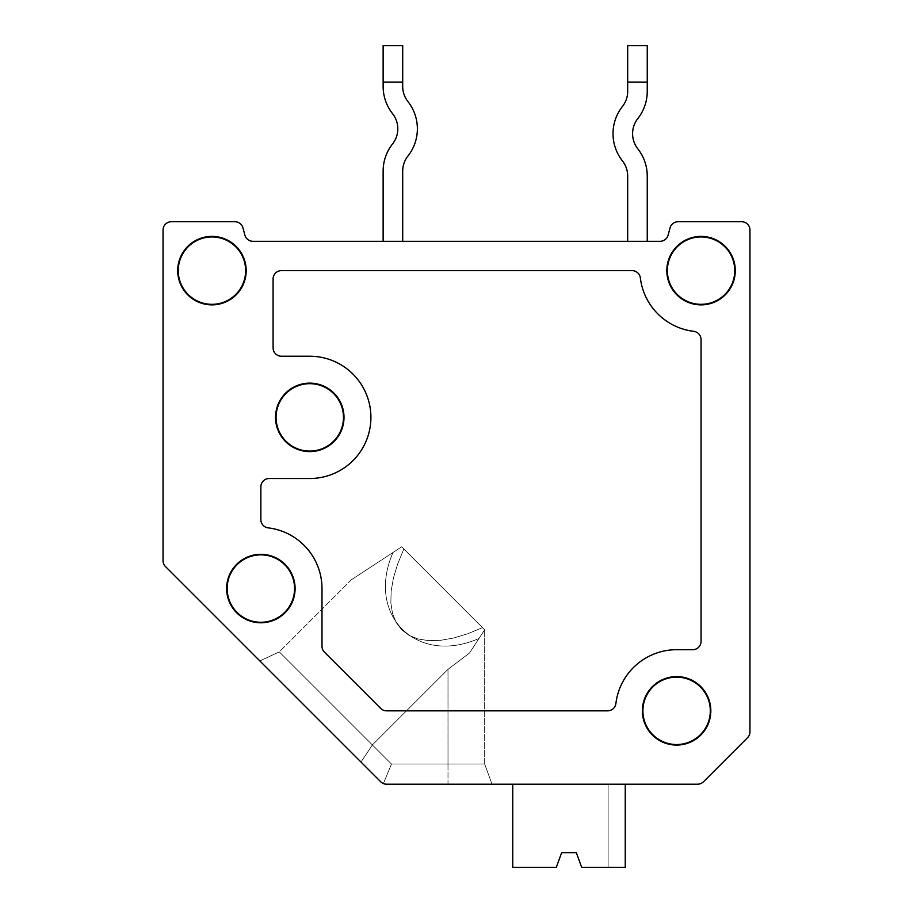<?xml version="1.0" encoding="UTF-8"?>
<svg xmlns="http://www.w3.org/2000/svg" width="913" height="913" viewBox="0 0 913 913"><rect width="100%" height="100%" fill="white"/><g stroke="black" fill="none" stroke-linecap="round" stroke-linejoin="round"><path stroke-width="0.68" stroke-dasharray="4.57 3.42" d="M660.088 241.294A8.32 8.32 0 0 0 668.111 235.132L670.051 227.896L668.111 235.132A8.32 8.32 0 0 1 660.088 241.294L252.912 241.294L660.088 241.294A8.32 8.32 0 0 0 668.111 235.132L670.051 227.896A8.32 8.32 0 0 1 678.085 221.733A8.32 8.32 0 0 0 670.051 227.896L668.111 235.132A8.32 8.32 0 0 1 660.088 241.294L252.912 241.294A8.32 8.32 0 0 1 244.889 235.132A8.32 8.32 0 0 0 252.912 241.294L660.088 241.294A8.32 8.32 0 0 0 668.111 235.132A8.32 8.32 0 0 1 660.088 241.294A8.32 8.32 0 0 0 668.111 235.132L670.051 227.896A8.32 8.32 0 0 1 678.085 221.733L741.653 221.733A8.32 8.32 0 0 1 749.961 230.042A8.32 8.32 0 0 0 741.653 221.733A8.32 8.32 0 0 1 749.961 230.042L749.961 731.849L749.961 230.042A8.32 8.32 0 0 0 741.653 221.733A8.32 8.32 0 0 1 749.961 230.042L749.961 731.849A8.32 8.32 0 0 1 747.53 737.727L703.489 781.768A8.32 8.32 0 0 1 697.612 784.199A8.32 8.32 0 0 0 703.489 781.768L747.53 737.727A8.32 8.32 0 0 0 749.961 731.849A8.32 8.32 0 0 1 747.53 737.727A8.32 8.32 0 0 0 749.961 731.849A8.32 8.32 0 0 1 747.53 737.727A8.32 8.32 0 0 0 749.961 731.849A8.32 8.32 0 0 1 747.53 737.727A8.32 8.32 0 0 0 749.961 731.849A8.32 8.32 0 0 1 747.53 737.727A8.32 8.32 0 0 0 749.961 731.849A8.32 8.32 0 0 1 747.53 737.727A8.32 8.32 0 0 0 749.961 731.849A8.32 8.32 0 0 1 747.53 737.727A8.32 8.32 0 0 0 749.961 731.849A8.32 8.32 0 0 1 747.53 737.727A8.32 8.32 0 0 0 749.961 731.849A8.32 8.32 0 0 1 747.53 737.727A8.32 8.32 0 0 0 749.961 731.849A8.32 8.32 0 0 1 747.53 737.727A8.32 8.32 0 0 0 749.961 731.849A8.32 8.32 0 0 1 747.53 737.727A8.32 8.32 0 0 0 749.961 731.849A8.32 8.32 0 0 1 747.53 737.727A8.32 8.32 0 0 0 749.961 731.849A8.32 8.32 0 0 1 747.53 737.727A8.32 8.32 0 0 0 749.961 731.849A8.32 8.32 0 0 1 747.53 737.727A8.32 8.32 0 0 0 749.961 731.849A8.32 8.32 0 0 1 747.53 737.727A8.32 8.32 0 0 0 749.961 731.849A8.32 8.32 0 0 1 747.53 737.727L703.489 781.768A8.32 8.32 0 0 1 697.612 784.199L386.576 784.199L697.612 784.199A8.32 8.32 0 0 0 703.489 781.768A8.32 8.32 0 0 1 697.612 784.199L386.576 784.199A8.32 8.32 0 0 1 380.698 781.768L165.47 566.539L380.698 781.768A8.32 8.32 0 0 0 386.576 784.199L383.392 783.571L386.576 784.199L492.016 784.199L386.576 784.199A8.32 8.32 0 0 1 380.698 781.768L259.874 660.944L380.698 781.768A8.32 8.32 0 0 0 386.576 784.199A8.32 8.32 0 0 1 380.698 781.768L259.874 660.944L380.698 781.768A8.32 8.32 0 0 0 386.576 784.199L383.392 783.571L380.698 781.768L259.874 660.944L380.698 781.768A8.32 8.32 0 0 0 386.576 784.199A8.32 8.32 0 0 1 380.698 781.768L360.966 762.035A1886.418 1772.647 45 0 0 372.378 744.94L279.31 651.882L372.378 744.94A1886.418 1772.647 45 0 1 360.966 762.035L380.698 781.768A8.32 8.32 0 0 0 386.576 784.199L492.016 784.199L386.576 784.199A8.32 8.32 0 0 1 380.698 781.768L259.874 660.944L380.698 781.768A8.32 8.32 0 0 0 386.576 784.199L383.392 783.571L380.698 781.768L259.874 660.944L360.966 762.035A1886.418 1772.647 45 0 0 372.378 744.94L279.31 651.882L372.378 744.94A1886.418 1772.647 45 0 1 360.966 762.035L380.698 781.768A8.32 8.32 0 0 0 386.576 784.199L492.016 784.199L386.576 784.199A8.32 8.32 0 0 1 380.698 781.768L360.966 762.035A1886.418 1772.647 45 0 0 372.378 744.94L279.31 651.882L372.378 744.94A1886.418 1772.647 45 0 1 360.966 762.035L380.698 781.768A8.32 8.32 0 0 0 386.576 784.199A8.32 8.32 0 0 1 380.698 781.768L259.874 660.944L380.698 781.768A8.32 8.32 0 0 0 386.576 784.199L383.392 783.571L386.576 784.199A8.32 8.32 0 0 1 380.698 781.768L259.874 660.944L380.698 781.768A8.32 8.32 0 0 0 386.576 784.199A8.32 8.32 0 0 1 380.698 781.768L259.874 660.944L380.698 781.768A8.32 8.32 0 0 0 386.576 784.199A8.32 8.32 0 0 1 380.698 781.768L360.966 762.035A1886.418 1772.647 45 0 0 372.378 744.94L279.31 651.882L372.378 744.94A1886.418 1772.647 45 0 1 360.966 762.035L380.698 781.768A8.32 8.32 0 0 0 386.576 784.199L492.016 784.199L386.576 784.199A8.32 8.32 0 0 1 380.698 781.768L259.874 660.944L380.698 781.768A8.32 8.32 0 0 0 386.576 784.199A8.32 8.32 0 0 1 380.698 781.768L360.966 762.035A1886.418 1772.647 45 0 0 372.378 744.94L279.31 651.882L372.378 744.94A1886.418 1772.647 45 0 1 360.966 762.035L380.698 781.768A8.32 8.32 0 0 0 386.576 784.199L383.392 783.571L380.698 781.768A8.32 8.32 0 0 0 386.576 784.199A8.32 8.32 0 0 1 380.698 781.768L165.47 566.539A8.32 8.32 0 0 1 163.039 560.662A8.32 8.32 0 0 0 165.47 566.539A8.32 8.32 0 0 1 163.039 560.662L163.039 230.042L163.039 560.662A8.32 8.32 0 0 0 165.47 566.539A8.32 8.32 0 0 1 163.039 560.662L163.039 230.042A8.32 8.32 0 0 1 171.347 221.733A8.32 8.32 0 0 0 163.039 230.042A8.32 8.32 0 0 1 171.347 221.733L234.915 221.733A8.32 8.32 0 0 1 242.949 227.896A8.32 8.32 0 0 0 234.915 221.733A8.32 8.32 0 0 1 242.949 227.896L244.889 235.132L242.949 227.896A8.32 8.32 0 0 0 234.915 221.733A8.32 8.32 0 0 1 242.949 227.896L244.889 235.132A8.32 8.32 0 0 0 252.912 241.294A8.32 8.32 0 0 1 244.889 235.132L242.949 227.896A8.32 8.32 0 0 0 234.915 221.733L171.347 221.733L234.915 221.733A8.32 8.32 0 0 1 242.949 227.896L244.889 235.132A8.32 8.32 0 0 0 252.912 241.294L660.088 241.294L252.912 241.294A8.32 8.32 0 0 1 244.889 235.132L242.949 227.896A8.32 8.32 0 0 0 234.915 221.733A8.32 8.32 0 0 1 242.949 227.896L244.889 235.132A8.32 8.32 0 0 0 252.912 241.294L660.088 241.294A8.32 8.32 0 0 0 668.111 235.132L670.051 227.896A8.32 8.32 0 0 1 678.085 221.733L741.653 221.733L678.085 221.733A8.32 8.32 0 0 0 670.051 227.896L668.111 235.132A8.32 8.32 0 0 1 660.088 241.294L252.912 241.294L660.088 241.294A8.32 8.32 0 0 0 668.111 235.132L670.051 227.896A8.32 8.32 0 0 1 678.085 221.733L741.653 221.733A8.32 8.32 0 0 1 749.961 230.042A8.32 8.32 0 0 0 741.653 221.733A8.32 8.32 0 0 1 749.961 230.042L749.961 731.849A8.32 8.32 0 0 1 747.53 737.727L703.489 781.768A8.32 8.32 0 0 1 697.612 784.199A8.32 8.32 0 0 0 703.489 781.768A8.32 8.32 0 0 1 697.612 784.199L386.576 784.199A8.32 8.32 0 0 1 380.698 781.768L383.392 783.571L386.576 784.199L383.392 783.571L380.698 781.768L165.47 566.539A8.32 8.32 0 0 1 163.039 560.662A8.32 8.32 0 0 0 165.47 566.539L380.698 781.768L383.392 783.571L386.576 784.199A8.32 8.32 0 0 1 380.698 781.768L165.47 566.539A8.32 8.32 0 0 1 163.039 560.662L163.039 230.042A8.32 8.32 0 0 1 171.347 221.733A8.32 8.32 0 0 0 163.039 230.042A8.32 8.32 0 0 1 171.347 221.733L234.915 221.733A8.32 8.32 0 0 1 242.949 227.896L244.889 235.132A8.32 8.32 0 0 0 252.912 241.294A8.32 8.32 0 0 1 244.889 235.132L242.949 227.896A8.32 8.32 0 0 0 234.915 221.733A8.32 8.32 0 0 1 242.949 227.896A8.32 8.32 0 0 0 234.915 221.733L171.347 221.733A8.32 8.32 0 0 0 163.039 230.042A8.32 8.32 0 0 1 171.347 221.733L234.915 221.733A8.32 8.32 0 0 1 242.949 227.896L244.889 235.132A8.32 8.32 0 0 0 252.912 241.294L660.088 241.294A8.32 8.32 0 0 0 668.111 235.132A8.32 8.32 0 0 1 660.088 241.294L252.912 241.294A8.32 8.32 0 0 1 244.889 235.132L242.949 227.896A8.32 8.32 0 0 0 234.915 221.733L171.347 221.733A8.32 8.32 0 0 0 163.039 230.042A8.32 8.32 0 0 1 171.347 221.733L234.915 221.733A8.32 8.32 0 0 1 242.949 227.896L244.889 235.132A8.32 8.32 0 0 0 252.912 241.294L660.088 241.294A8.32 8.32 0 0 0 668.111 235.132A8.32 8.32 0 0 1 660.088 241.294A8.32 8.32 0 0 0 668.111 235.132L670.051 227.896A8.32 8.32 0 0 1 678.085 221.733A8.32 8.32 0 0 0 670.051 227.896L668.111 235.132A8.32 8.32 0 0 1 660.088 241.294L252.912 241.294L660.088 241.294A8.32 8.32 0 0 0 668.111 235.132L670.051 227.896A8.32 8.32 0 0 1 678.085 221.733L741.653 221.733A8.32 8.32 0 0 1 749.961 230.042L749.961 731.849A8.32 8.32 0 0 1 747.53 737.727L703.489 781.768A8.32 8.32 0 0 1 697.612 784.199L386.576 784.199A8.32 8.32 0 0 1 380.698 781.768L383.392 783.571L380.698 781.768L165.47 566.539A8.32 8.32 0 0 1 163.039 560.662L163.039 230.042A8.32 8.32 0 0 1 171.347 221.733A8.32 8.32 0 0 0 163.039 230.042A8.32 8.32 0 0 1 171.347 221.733A8.32 8.32 0 0 0 163.039 230.042A8.32 8.32 0 0 1 171.347 221.733A8.32 8.32 0 0 0 163.039 230.042A8.32 8.32 0 0 1 171.347 221.733L234.915 221.733L171.347 221.733A8.32 8.32 0 0 0 163.039 230.042A8.32 8.32 0 0 1 171.347 221.733L234.915 221.733A8.32 8.32 0 0 1 242.949 227.896L244.889 235.132A8.32 8.32 0 0 0 252.912 241.294A8.32 8.32 0 0 1 244.889 235.132L242.949 227.896A8.32 8.32 0 0 0 234.915 221.733A8.32 8.32 0 0 1 242.949 227.896L244.889 235.132A8.32 8.32 0 0 0 252.912 241.294L660.088 241.294A8.32 8.32 0 0 0 668.111 235.132A8.32 8.32 0 0 1 660.088 241.294A8.32 8.32 0 0 0 668.111 235.132L670.051 227.896A8.32 8.32 0 0 1 678.085 221.733A8.32 8.32 0 0 0 670.051 227.896L668.111 235.132L670.051 227.896A8.32 8.32 0 0 1 678.085 221.733L741.653 221.733A8.32 8.32 0 0 1 749.961 230.042A8.32 8.32 0 0 0 741.653 221.733L678.085 221.733A8.32 8.32 0 0 0 670.051 227.896L668.111 235.132A8.32 8.32 0 0 1 660.088 241.294L252.912 241.294A8.32 8.32 0 0 1 244.889 235.132L242.949 227.896A8.32 8.32 0 0 0 234.915 221.733A8.32 8.32 0 0 1 242.949 227.896A8.32 8.32 0 0 0 234.915 221.733L171.347 221.733A8.32 8.32 0 0 0 163.039 230.042A8.32 8.32 0 0 1 171.347 221.733A8.32 8.32 0 0 0 163.039 230.042A8.32 8.32 0 0 1 171.347 221.733L234.915 221.733A8.32 8.32 0 0 1 242.949 227.896L244.889 235.132A8.32 8.32 0 0 0 252.912 241.294L660.088 241.294A8.32 8.32 0 0 0 668.111 235.132A8.32 8.32 0 0 1 660.088 241.294L252.912 241.294A8.32 8.32 0 0 1 244.889 235.132L242.949 227.896A8.32 8.32 0 0 0 234.915 221.733A8.32 8.32 0 0 1 242.949 227.896L244.889 235.132A8.32 8.32 0 0 0 252.912 241.294L660.088 241.294A8.32 8.32 0 0 0 668.111 235.132L670.051 227.896A8.32 8.32 0 0 1 678.085 221.733A8.32 8.32 0 0 0 670.051 227.896L668.111 235.132L670.051 227.896A8.32 8.32 0 0 1 678.085 221.733A8.32 8.32 0 0 0 670.051 227.896A8.32 8.32 0 0 1 678.085 221.733L741.653 221.733A8.32 8.32 0 0 1 749.961 230.042L749.961 731.849A8.32 8.32 0 0 1 747.53 737.727L703.489 781.768A8.32 8.32 0 0 1 697.612 784.199A8.32 8.32 0 0 0 703.489 781.768L747.53 737.727L703.489 781.768A8.32 8.32 0 0 1 697.612 784.199L386.576 784.199A8.32 8.32 0 0 1 380.698 781.768L165.47 566.539A8.32 8.32 0 0 1 163.039 560.662A8.32 8.32 0 0 0 165.47 566.539A8.32 8.32 0 0 1 163.039 560.662L163.039 230.042A8.32 8.32 0 0 1 171.347 221.733A8.32 8.32 0 0 0 163.039 230.042A8.32 8.32 0 0 1 171.347 221.733L234.915 221.733L171.347 221.733A8.32 8.32 0 0 0 163.039 230.042A8.32 8.32 0 0 1 171.347 221.733A8.32 8.32 0 0 0 163.039 230.042A8.32 8.32 0 0 1 171.347 221.733L234.915 221.733A8.32 8.32 0 0 1 242.949 227.896L244.889 235.132A8.32 8.32 0 0 0 252.912 241.294L660.088 241.294A8.32 8.32 0 0 0 668.111 235.132L670.051 227.896A8.32 8.32 0 0 1 678.085 221.733A8.32 8.32 0 0 0 670.051 227.896L668.111 235.132L670.051 227.896A8.32 8.32 0 0 1 678.085 221.733L741.653 221.733L678.085 221.733A8.32 8.32 0 0 0 670.051 227.896A8.32 8.32 0 0 1 678.085 221.733A8.32 8.32 0 0 0 670.051 227.896L668.111 235.132A8.32 8.32 0 0 1 660.088 241.294A8.32 8.32 0 0 0 668.111 235.132L670.051 227.896A8.32 8.32 0 0 1 678.085 221.733L741.653 221.733A8.32 8.32 0 0 1 749.961 230.042A8.32 8.32 0 0 0 741.653 221.733L678.085 221.733A8.32 8.32 0 0 0 670.051 227.896A8.32 8.32 0 0 1 678.085 221.733L741.653 221.733A8.32 8.32 0 0 1 749.961 230.042L749.961 731.849A8.32 8.32 0 0 1 747.53 737.727L703.489 781.768A8.32 8.32 0 0 1 697.612 784.199A8.32 8.32 0 0 0 703.489 781.768A8.32 8.32 0 0 1 697.612 784.199L386.576 784.199L383.392 783.571L386.576 784.199A8.32 8.32 0 0 1 380.698 781.768L165.47 566.539A8.32 8.32 0 0 1 163.039 560.662A8.32 8.32 0 0 0 165.47 566.539A8.32 8.32 0 0 1 163.039 560.662L163.039 230.042A8.32 8.32 0 0 1 171.347 221.733A8.32 8.32 0 0 0 163.039 230.042A8.32 8.32 0 0 1 171.347 221.733L234.915 221.733A8.32 8.32 0 0 1 242.949 227.896A8.32 8.32 0 0 0 234.915 221.733A8.32 8.32 0 0 1 242.949 227.896A8.32 8.32 0 0 0 234.915 221.733L171.347 221.733A8.32 8.32 0 0 0 163.039 230.042A8.32 8.32 0 0 1 171.347 221.733L234.915 221.733A8.32 8.32 0 0 1 242.949 227.896L244.889 235.132A8.32 8.32 0 0 0 252.912 241.294L660.088 241.294A8.32 8.32 0 0 0 668.111 235.132A8.32 8.32 0 0 1 660.088 241.294A8.32 8.32 0 0 0 668.111 235.132L670.051 227.896A8.32 8.32 0 0 1 678.085 221.733A8.32 8.32 0 0 0 670.051 227.896L668.111 235.132L670.051 227.896A8.32 8.32 0 0 1 678.085 221.733A8.32 8.32 0 0 0 670.051 227.896A8.32 8.32 0 0 1 678.085 221.733L741.653 221.733A8.32 8.32 0 0 1 749.961 230.042A8.32 8.32 0 0 0 741.653 221.733A8.32 8.32 0 0 1 749.961 230.042L749.961 731.849A8.32 8.32 0 0 1 747.53 737.727L703.489 781.768A8.32 8.32 0 0 1 697.612 784.199A8.32 8.32 0 0 0 703.489 781.768A8.32 8.32 0 0 1 697.612 784.199L386.576 784.199A8.32 8.32 0 0 1 380.698 781.768L165.47 566.539A8.32 8.32 0 0 1 163.039 560.662A8.32 8.32 0 0 0 165.47 566.539A8.32 8.32 0 0 1 163.039 560.662L163.039 230.042A8.32 8.32 0 0 1 171.347 221.733A8.32 8.32 0 0 0 163.039 230.042A8.32 8.32 0 0 1 171.347 221.733L234.915 221.733A8.32 8.32 0 0 1 242.949 227.896L244.889 235.132A8.32 8.32 0 0 0 252.912 241.294L660.088 241.294L252.912 241.294A8.32 8.32 0 0 1 244.889 235.132L242.949 227.896A8.32 8.32 0 0 0 234.915 221.733A8.32 8.32 0 0 1 242.949 227.896L244.889 235.132A8.32 8.32 0 0 0 252.912 241.294L660.088 241.294A8.32 8.32 0 0 0 668.111 235.132L670.051 227.896L668.111 235.132A8.32 8.32 0 0 1 660.088 241.294L252.912 241.294A8.32 8.32 0 0 1 244.889 235.132L242.949 227.896A8.32 8.32 0 0 0 234.915 221.733A8.32 8.32 0 0 1 242.949 227.896A8.32 8.32 0 0 0 234.915 221.733A8.32 8.32 0 0 1 242.949 227.896A8.32 8.32 0 0 0 234.915 221.733M324.435 652.133L380.698 708.397A8.32 8.32 0 0 0 386.576 710.839L607.647 710.839A8.32 8.32 0 0 0 615.898 703.512A61.137 61.137 0 0 1 676.601 649.702L692.739 649.702A8.32 8.32 0 0 0 701.058 641.383L701.058 339.59A8.32 8.32 0 0 0 693.732 331.339A61.137 61.137 0 0 1 640.355 277.963A8.32 8.32 0 0 0 632.104 270.636L281.398 270.636A8.32 8.32 0 0 0 273.09 278.956L273.09 347.921A8.32 8.32 0 0 0 281.398 356.23L309.769 356.23A61.137 61.137 0 0 1 370.906 417.367A61.137 61.137 0 0 1 309.769 478.515L269.175 478.515A8.32 8.32 0 0 0 260.856 486.823L260.856 519.6A8.32 8.32 0 0 0 268.171 527.862A61.137 61.137 0 0 1 321.992 588.554L321.992 646.256A8.32 8.32 0 0 0 324.435 652.133M576.331 852.674L581.672 867.35L625.245 867.35L625.245 784.199L512.752 784.199L608.126 784.199L608.126 867.35L608.126 784.199L625.245 784.199L512.752 784.199L608.126 784.199L608.126 867.35L581.672 867.35L576.331 852.674L581.672 867.35L576.331 852.674L581.672 867.35L608.126 867.35L608.126 784.199L608.126 867.35L608.126 784.199L608.126 867.35L581.672 867.35L576.331 852.674L581.672 867.35L576.331 852.674L581.672 867.35L576.331 852.674L581.672 867.35L576.331 852.674L581.672 867.35L576.331 852.674L581.672 867.35L608.126 867.35L608.126 784.199L608.126 867.35L625.245 867.35L581.672 867.35L625.245 867.35L581.672 867.35L625.245 867.35L581.672 867.35L625.245 867.35L581.672 867.35L608.126 867.35L608.126 784.199L625.245 784.199L512.752 784.199L625.245 784.199L512.752 784.199L625.245 784.199L625.245 867.35L581.672 867.35L576.331 852.674L561.655 852.674L556.314 867.35L512.752 867.35L512.752 784.199L512.752 867.35L556.314 867.35L512.752 867.35L512.752 784.199L625.245 784.199L625.245 867.35L625.245 784.199L512.752 784.199L608.126 784.199L608.126 867.35L625.245 867.35L625.245 784.199L512.752 784.199L625.245 784.199L625.245 867.35L581.672 867.35L576.331 852.674L561.655 852.674L556.314 867.35L512.752 867.35L556.314 867.35L512.752 867.35L512.752 784.199L512.752 867.35L556.314 867.35L512.752 867.35L512.752 784.199L625.245 784.199L625.245 867.35L581.672 867.35L608.126 867.35L608.126 784.199L625.245 784.199L512.752 784.199L608.126 784.199L608.126 867.35L625.245 867.35L625.245 784.199L512.752 784.199L512.752 867.35L556.314 867.35L512.752 867.35L512.752 784.199L625.245 784.199L512.752 784.199L625.245 784.199L625.245 867.35L625.245 784.199L512.752 784.199L625.245 784.199L512.752 784.199L512.752 867.35L556.314 867.35L512.752 867.35L512.752 784.199L625.245 784.199L625.245 867.35L581.672 867.35L576.331 852.674L561.655 852.674L556.314 867.35L512.752 867.35L556.314 867.35L512.752 867.35L512.752 784.199L608.126 784.199L608.126 867.35L608.126 784.199L625.245 784.199L512.752 784.199L625.245 784.199L625.245 867.35L625.245 784.199L512.752 784.199L512.752 867.35L556.314 867.35L561.655 852.674L556.314 867.35L561.655 852.674L556.314 867.35L561.655 852.674L556.314 867.35L561.655 852.674L556.314 867.35L561.655 852.674L556.314 867.35L561.655 852.674L556.314 867.35L512.752 867.35L512.752 784.199L625.245 784.199L512.752 784.199L608.126 784.199L608.126 867.35L581.672 867.35L576.331 852.674L561.655 852.674L556.314 867.35L512.752 867.35L512.752 784.199L512.752 867.35L556.314 867.35L561.655 852.674L556.314 867.35L561.655 852.674L576.331 852.674L561.655 852.674M647.249 241.294L627.688 241.294L627.688 176.049A24.457 24.457 0 0 0 622.449 160.916A44.018 44.018 0 0 1 622.449 106.456A24.457 24.457 0 0 0 627.688 91.334A24.457 24.457 0 0 1 622.449 106.456A44.018 44.018 0 0 0 622.449 160.916A44.018 44.018 0 0 1 622.449 106.456A44.018 44.018 0 0 0 622.449 160.916A24.457 24.457 0 0 1 627.688 176.049L627.688 241.294L647.249 241.294L647.249 176.049L647.249 241.294L627.688 241.294L627.688 176.049L627.688 241.294L647.249 241.294L627.688 241.294L627.688 176.049A24.457 24.457 0 0 0 622.449 160.916A44.018 44.018 0 0 1 622.449 106.456A24.457 24.457 0 0 0 627.688 91.334A24.457 24.457 0 0 1 622.449 106.456A44.018 44.018 0 0 0 622.449 160.916A44.018 44.018 0 0 1 622.449 106.456A44.018 44.018 0 0 0 622.449 160.916A24.457 24.457 0 0 1 627.688 176.049L627.688 241.294L647.249 241.294L647.249 176.049L647.249 241.294L627.688 241.294L627.688 176.049A24.457 24.457 0 0 0 622.449 160.916A24.457 24.457 0 0 1 627.688 176.049L627.688 241.294L647.249 241.294L627.688 241.294L647.249 241.294L647.249 176.049A44.018 44.018 0 0 0 637.822 148.819A24.457 24.457 0 0 1 637.822 118.564A24.457 24.457 0 0 0 637.822 148.819A44.018 44.018 0 0 1 647.249 176.049A44.018 44.018 0 0 0 637.822 148.819A24.457 24.457 0 0 1 637.822 118.564A44.018 44.018 0 0 0 647.249 91.334L647.249 45.65L647.249 82.159L627.688 82.159L627.688 91.334L627.688 45.65L627.688 82.159L647.249 82.159L647.249 91.334L647.249 45.65L627.688 45.65L647.249 45.65L647.249 82.159L627.688 82.159L627.688 45.65L627.688 82.159L647.249 82.159L647.249 91.334L647.249 45.65L627.688 45.65L647.249 45.65L647.249 82.159L627.688 82.159L627.688 45.65L627.688 82.159L647.249 82.159L647.249 91.334A44.018 44.018 0 0 1 637.822 118.564A44.018 44.018 0 0 0 647.249 91.334A44.018 44.018 0 0 1 637.822 118.564A24.457 24.457 0 0 0 637.822 148.819A44.018 44.018 0 0 1 647.249 176.049A44.018 44.018 0 0 0 637.822 148.819A44.018 44.018 0 0 1 647.249 176.049A44.018 44.018 0 0 0 637.822 148.819A24.457 24.457 0 0 1 637.822 118.564A44.018 44.018 0 0 0 647.249 91.334A44.018 44.018 0 0 1 637.822 118.564A44.018 44.018 0 0 0 647.249 91.334A44.018 44.018 0 0 1 637.822 118.564A24.457 24.457 0 0 0 637.822 148.819A44.018 44.018 0 0 1 647.249 176.049A44.018 44.018 0 0 0 637.822 148.819M741.653 221.733A8.32 8.32 0 0 1 749.961 230.042A8.32 8.32 0 0 0 741.653 221.733L678.085 221.733A8.32 8.32 0 0 0 670.051 227.896L668.111 235.132L670.051 227.896A8.32 8.32 0 0 1 678.085 221.733A8.32 8.32 0 0 0 670.051 227.896A8.32 8.32 0 0 1 678.085 221.733A8.32 8.32 0 0 0 670.051 227.896A8.32 8.32 0 0 1 678.085 221.733L741.653 221.733A8.32 8.32 0 0 1 749.961 230.042A8.32 8.32 0 0 0 741.653 221.733A8.32 8.32 0 0 1 749.961 230.042A8.32 8.32 0 0 0 741.653 221.733A8.32 8.32 0 0 1 749.961 230.042A8.32 8.32 0 0 0 741.653 221.733A8.32 8.32 0 0 1 749.961 230.042A8.32 8.32 0 0 0 741.653 221.733A8.32 8.32 0 0 1 749.961 230.042A8.32 8.32 0 0 0 741.653 221.733A8.32 8.32 0 0 1 749.961 230.042A8.32 8.32 0 0 0 741.653 221.733A8.32 8.32 0 0 1 749.961 230.042A8.32 8.32 0 0 0 741.653 221.733A8.32 8.32 0 0 1 749.961 230.042A8.32 8.32 0 0 0 741.653 221.733A8.32 8.32 0 0 1 749.961 230.042A8.32 8.32 0 0 0 741.653 221.733A8.32 8.32 0 0 1 749.961 230.042L749.961 731.849A8.32 8.32 0 0 1 747.53 737.727L703.489 781.768A8.32 8.32 0 0 1 697.612 784.199A8.32 8.32 0 0 0 703.489 781.768A8.32 8.32 0 0 1 697.612 784.199A8.32 8.32 0 0 0 703.489 781.768A8.32 8.32 0 0 1 697.612 784.199A8.32 8.32 0 0 0 703.489 781.768A8.32 8.32 0 0 1 697.612 784.199A8.32 8.32 0 0 0 703.489 781.768A8.32 8.32 0 0 1 697.612 784.199A8.32 8.32 0 0 0 703.489 781.768A8.32 8.32 0 0 1 697.612 784.199A8.32 8.32 0 0 0 703.489 781.768A8.32 8.32 0 0 1 697.612 784.199A8.32 8.32 0 0 0 703.489 781.768A8.32 8.32 0 0 1 697.612 784.199A8.32 8.32 0 0 0 703.489 781.768A8.32 8.32 0 0 1 697.612 784.199A8.32 8.32 0 0 0 703.489 781.768A8.32 8.32 0 0 1 697.612 784.199L386.576 784.199L383.392 783.571L391.483 764.044L372.378 744.94L447.998 669.332L372.378 744.94L279.31 651.882L372.378 744.94A1886.418 1772.647 45 0 1 360.966 762.035A1886.418 1772.647 45 0 0 372.378 744.94A1886.418 1772.647 45 0 1 360.966 762.035A1886.418 1772.647 45 0 0 372.378 744.94L391.483 764.044L383.392 783.571L391.483 764.044L279.31 651.882L372.378 744.94L447.998 669.332L372.378 744.94L391.483 764.044L383.392 783.571L391.483 764.044L372.378 744.94L447.998 669.332L372.378 744.94A1886.418 1772.647 45 0 1 360.966 762.035A1886.418 1772.647 45 0 0 372.378 744.94L391.483 764.044L383.392 783.571L391.483 764.044L372.378 744.94L447.998 669.332L372.378 744.94L391.483 764.044L383.392 783.571L391.483 764.044L372.378 744.94L447.998 669.332L372.378 744.94L391.483 764.044L383.392 783.571L391.483 764.044L372.378 744.94L447.998 669.332L372.378 744.94L391.483 764.044L383.392 783.571L391.483 764.044L372.378 744.94L447.998 669.332L372.378 744.94L391.483 764.044L383.392 783.571L391.483 764.044L372.378 744.94L447.998 669.332L372.378 744.94L391.483 764.044L383.392 783.571L391.483 764.044L484.677 764.044L391.483 764.044L484.677 764.044L391.483 764.044L484.677 764.044L391.483 764.044L484.677 764.044L391.483 764.044L484.677 764.044L391.483 764.044L447.998 764.044L391.483 764.044L372.378 744.94L447.998 669.332L469.43 653.092L484.677 629.81L401.674 546.807L484.677 629.81L469.43 653.092L447.998 669.332L469.43 653.092L479.017 638.461C416.476 665.919 365.565 615.008 393.035 552.468L351.528 579.664L401.674 546.807L403.854 548.998L397.726 563.766L393.469 577.826L391.163 590.928L390.844 602.865L392.51 613.433L396.139 622.472L401.674 629.81L409.013 635.345L418.051 638.974L428.619 640.641L440.557 640.321L453.67 638.016L467.718 633.759L482.498 627.63L484.677 629.81L469.43 653.092L447.998 669.332L469.43 653.092L484.677 629.81L469.43 653.092L447.998 669.332L469.43 653.092L484.677 629.81L401.674 546.807L351.528 579.664L401.674 546.807L484.677 629.81L469.43 653.092L484.677 629.81L469.43 653.092L484.677 629.81L401.674 546.807L403.854 548.998L397.726 563.766L393.469 577.826L391.163 590.928L390.844 602.865L392.51 613.433L396.139 622.472L401.674 629.81L409.013 635.345L418.051 638.974L428.619 640.641L440.557 640.321L453.67 638.016L467.718 633.759L482.498 627.63L484.677 629.81L469.43 653.092L447.998 669.332L469.43 653.092L484.677 629.81L469.43 653.092L447.998 669.332L469.43 653.092L479.017 638.461C416.476 665.919 365.565 615.008 393.035 552.468L351.528 579.664L401.674 546.807L484.677 629.81L469.43 653.092L447.998 669.332L469.43 653.092L484.677 629.81L469.43 653.092L484.677 629.81L401.674 546.807L351.528 579.664L401.674 546.807L403.854 548.998L397.726 563.766L393.469 577.826L391.163 590.928L390.844 602.865L392.51 613.433L396.139 622.472L401.674 629.81L409.013 635.345L418.051 638.974L428.619 640.641L440.557 640.321L453.67 638.016L467.718 633.759L482.498 627.63L484.677 629.81L469.43 653.092L484.677 629.81L469.43 653.092L447.998 669.332L469.43 653.092L484.677 629.81L401.674 546.807L484.677 629.81L469.43 653.092L447.998 669.332L469.43 653.092L479.017 638.461C416.476 665.919 365.565 615.008 393.035 552.468L351.528 579.664L401.674 546.807L403.854 548.998L397.726 563.766L393.469 577.826L391.163 590.928L390.844 602.865L392.51 613.433L396.139 622.472L401.674 629.81L409.013 635.345L418.051 638.974L428.619 640.641L440.557 640.321L453.67 638.016L467.718 633.759L482.498 627.63L484.677 629.81L469.43 653.092L447.998 669.332L469.43 653.092L447.998 669.332L372.378 744.94L279.31 651.882L372.378 744.94A1886.418 1772.647 45 0 1 360.966 762.035A1886.418 1772.647 45 0 0 372.378 744.94L279.31 651.882L372.378 744.94A1886.418 1772.647 45 0 1 360.966 762.035L259.874 660.944L380.698 781.768L383.392 783.571L380.698 781.768L165.47 566.539A8.32 8.32 0 0 1 163.039 560.662A8.32 8.32 0 0 0 165.47 566.539L380.698 781.768L383.392 783.571L386.576 784.199L383.392 783.571L380.698 781.768L165.47 566.539A8.32 8.32 0 0 1 163.039 560.662L163.039 230.042A8.32 8.32 0 0 1 171.347 221.733M383.129 241.294L383.129 171.153L383.129 241.294L383.129 171.153L383.129 241.294L402.701 241.294L402.701 171.153L402.701 241.294L383.129 241.294L402.701 241.294L402.701 171.153L402.701 241.294L383.129 241.294L402.701 241.294L402.701 171.153L402.701 241.294L383.129 241.294L402.701 241.294L402.701 171.153L402.701 241.294L383.129 241.294L402.701 241.294L383.129 241.294L383.129 171.153A44.018 44.018 0 0 1 392.567 143.923A44.018 44.018 0 0 0 383.129 171.153A44.018 44.018 0 0 1 392.567 143.923A24.457 24.457 0 0 0 392.567 113.669A24.457 24.457 0 0 1 392.567 143.923A44.018 44.018 0 0 0 383.129 171.153A44.018 44.018 0 0 1 392.567 143.923A24.457 24.457 0 0 0 392.567 113.669A44.018 44.018 0 0 1 383.129 86.438L383.129 82.159L383.129 86.438L383.129 82.159L402.701 82.159L402.701 45.65L383.129 45.65L383.129 86.438L383.129 82.159L402.701 82.159L402.701 45.65L383.129 45.65L383.129 86.438L383.129 82.159L402.701 82.159L402.701 86.438L402.701 82.159L383.129 82.159L383.129 86.438A44.018 44.018 0 0 0 392.567 113.669A24.457 24.457 0 0 1 392.567 143.923A44.018 44.018 0 0 0 383.129 171.153A44.018 44.018 0 0 1 392.567 143.923A24.457 24.457 0 0 0 392.567 113.669A44.018 44.018 0 0 1 383.129 86.438A44.018 44.018 0 0 0 392.567 113.669A24.457 24.457 0 0 1 392.567 143.923A44.018 44.018 0 0 0 383.129 171.153A44.018 44.018 0 0 1 392.567 143.923A24.457 24.457 0 0 0 392.567 113.669A44.018 44.018 0 0 1 383.129 86.438A44.018 44.018 0 0 0 392.567 113.669A44.018 44.018 0 0 1 383.129 86.438A44.018 44.018 0 0 0 392.567 113.669A24.457 24.457 0 0 1 392.567 143.923M402.701 241.294L402.701 171.153A24.457 24.457 0 0 1 407.94 156.032A44.018 44.018 0 0 0 407.94 101.571A44.018 44.018 0 0 1 407.94 156.032A44.018 44.018 0 0 0 407.94 101.571A24.457 24.457 0 0 1 402.701 86.438L402.701 82.159L402.701 86.438A24.457 24.457 0 0 0 407.94 101.571A24.457 24.457 0 0 1 402.701 86.438L402.701 45.65L383.129 45.65L383.129 82.159L402.701 82.159L402.701 45.65L383.129 45.65L383.129 86.438A44.018 44.018 0 0 0 392.567 113.669M401.674 546.807L393.035 552.468C365.565 615.008 416.476 665.919 479.017 638.461C416.476 665.919 365.565 615.008 393.035 552.468C365.565 615.008 416.476 665.919 479.017 638.461C416.476 665.919 365.565 615.008 393.035 552.468C365.565 615.008 416.476 665.919 479.017 638.461L484.677 629.81L401.674 546.807L403.854 548.998L397.726 563.766L393.469 577.826L391.163 590.928L390.844 602.865L392.51 613.433L396.139 622.472L401.674 629.81L409.013 635.345L418.051 638.974L428.619 640.641L440.557 640.321L453.67 638.016L467.718 633.759L482.498 627.63L484.677 629.81L401.674 546.807L393.035 552.468C365.565 615.008 416.476 665.919 479.017 638.461L484.677 629.81L401.674 546.807L484.677 629.81L401.674 546.807L393.035 552.468C365.565 615.008 416.476 665.919 479.017 638.461L469.43 653.092L484.677 629.81L469.43 653.092L484.677 629.81L401.674 546.807M407.94 101.571A44.018 44.018 0 0 1 407.94 156.032A24.457 24.457 0 0 0 402.701 171.153A24.457 24.457 0 0 1 407.94 156.032A44.018 44.018 0 0 0 407.94 101.571A24.457 24.457 0 0 1 402.701 86.438L402.701 82.159L383.129 82.159L383.129 45.65L383.129 82.159L402.701 82.159L402.701 45.65L383.129 45.65L383.129 82.159L383.129 45.65L383.129 82.159L402.701 82.159L402.701 45.65L383.129 45.65L402.701 45.65L383.129 45.65L402.701 45.65L402.701 86.438A24.457 24.457 0 0 0 407.94 101.571A44.018 44.018 0 0 1 407.94 156.032A24.457 24.457 0 0 0 402.701 171.153A24.457 24.457 0 0 1 407.94 156.032A44.018 44.018 0 0 0 407.94 101.571A24.457 24.457 0 0 1 402.701 86.438A24.457 24.457 0 0 0 407.94 101.571A44.018 44.018 0 0 1 407.94 156.032A44.018 44.018 0 0 0 407.94 101.571M749.961 230.042L749.961 731.849A8.32 8.32 0 0 1 747.53 737.727L703.489 781.768A8.32 8.32 0 0 1 697.612 784.199L386.576 784.199A8.32 8.32 0 0 1 380.698 781.768L165.47 566.539A8.32 8.32 0 0 1 163.039 560.662L163.039 230.042L163.039 560.662A8.32 8.32 0 0 0 165.47 566.539A8.32 8.32 0 0 1 163.039 560.662L163.039 230.042L163.039 560.662A8.32 8.32 0 0 0 165.47 566.539A8.32 8.32 0 0 1 163.039 560.662A8.32 8.32 0 0 0 165.47 566.539L380.698 781.768L383.392 783.571L386.576 784.199L492.016 784.199L386.576 784.199A8.32 8.32 0 0 1 380.698 781.768L383.392 783.571L386.576 784.199A8.32 8.32 0 0 1 380.698 781.768L165.47 566.539A8.32 8.32 0 0 1 163.039 560.662L163.039 230.042L163.039 560.662A8.32 8.32 0 0 0 165.47 566.539A8.32 8.32 0 0 1 163.039 560.662L163.039 230.042L163.039 560.662A8.32 8.32 0 0 0 165.47 566.539L380.698 781.768L259.874 660.944L380.698 781.768L383.392 783.571L380.698 781.768L165.47 566.539A8.32 8.32 0 0 1 163.039 560.662A8.32 8.32 0 0 0 165.47 566.539A8.32 8.32 0 0 1 163.039 560.662L163.039 230.042L163.039 560.662A8.32 8.32 0 0 0 165.47 566.539A8.32 8.32 0 0 1 163.039 560.662L163.039 230.042M703.489 781.768A8.32 8.32 0 0 1 697.612 784.199L386.576 784.199A8.32 8.32 0 0 1 380.698 781.768L383.392 783.571L386.576 784.199L492.016 784.199L447.998 784.199L447.998 764.044L484.677 764.044L447.998 764.044L447.998 784.199M697.612 784.199L386.576 784.199A8.32 8.32 0 0 1 380.698 781.768L383.392 783.571L386.576 784.199L383.392 783.571L380.698 781.768L165.47 566.539A8.32 8.32 0 0 1 163.039 560.662A8.32 8.32 0 0 0 165.47 566.539L360.966 762.035A1886.418 1772.647 45 0 0 372.378 744.94L279.31 651.882L391.483 764.044L383.392 783.571L380.698 781.768M403.854 548.998L397.726 563.766L393.469 577.826L391.163 590.928L390.844 602.865L392.51 613.433L396.139 622.472L401.674 629.81L409.013 635.345L418.051 638.974L428.619 640.641L440.557 640.321L453.67 638.016L467.718 633.759L482.498 627.63L403.854 548.998L397.726 563.766L393.469 577.826L391.163 590.928L390.844 602.865L392.51 613.433L396.139 622.472L401.674 629.81L409.013 635.345L418.051 638.974L428.619 640.641L440.557 640.321L453.67 638.016L467.718 633.759L482.498 627.63L403.854 548.998L397.726 563.766L393.469 577.826L391.163 590.928L390.844 602.865L392.51 613.433L396.139 622.472L401.674 629.81L409.013 635.345L418.051 638.974L428.619 640.641L440.557 640.321L453.67 638.016L467.718 633.759L482.498 627.63L403.854 548.998L397.726 563.766L393.469 577.826L391.163 590.928L390.844 602.865L392.51 613.433L396.139 622.472L401.674 629.81L409.013 635.345L418.051 638.974L428.619 640.641L440.557 640.321L453.67 638.016L467.718 633.759L482.498 627.63L403.854 548.998L397.726 563.766L393.469 577.826L391.163 590.928L390.844 602.865L392.51 613.433L396.139 622.472L401.674 629.81L409.013 635.345L418.051 638.974L428.619 640.641L440.557 640.321L453.67 638.016L467.718 633.759L482.498 627.63L403.854 548.998M622.449 160.916A44.018 44.018 0 0 1 622.449 106.456A24.457 24.457 0 0 0 627.688 91.334L627.688 45.65L647.249 45.65L627.688 45.65L627.688 91.334L627.688 45.65L647.249 45.65L647.249 82.159L647.249 45.65L627.688 45.65L647.249 45.65L647.249 82.159L627.688 82.159L647.249 82.159L647.249 91.334A44.018 44.018 0 0 1 637.822 118.564M512.752 784.199L608.126 784.199L608.126 867.35L625.245 867.35L608.126 867.35L608.126 784.199L608.126 867.35L608.126 784.199L625.245 784.199L625.245 867.35L625.245 784.199L625.245 867.35L625.245 784.199L512.752 784.199L512.752 867.35L512.752 784.199L625.245 784.199L512.752 784.199L625.245 784.199L512.752 784.199L512.752 867.35L512.752 784.199L625.245 784.199L625.245 867.35L625.245 784.199M402.701 171.153A24.457 24.457 0 0 1 407.94 156.032M402.701 82.159L383.129 82.159M749.961 731.849A8.32 8.32 0 0 1 747.53 737.727M670.051 227.896A8.32 8.32 0 0 1 678.085 221.733M165.47 566.539A8.32 8.32 0 0 1 163.039 560.662M447.998 669.332L372.378 744.94L447.998 669.332L447.998 764.044L447.998 669.332M391.483 764.044L383.392 783.571L391.483 764.044L372.378 744.94L391.483 764.044M627.688 82.159L647.249 82.159M627.688 176.049L627.688 241.294M351.528 579.664L279.31 651.882L259.874 660.944L279.31 651.882L259.874 660.944L279.31 651.882L259.874 660.944L279.31 651.882L259.874 660.944L279.31 651.882L259.874 660.944L279.31 651.882L351.528 579.664M484.677 764.044L492.016 784.199L484.677 764.044L492.016 784.199L484.677 764.044L492.016 784.199L484.677 764.044L492.016 784.199L484.677 764.044L492.016 784.199L484.677 764.044L484.677 629.81L484.677 764.044"/><path stroke-width="1.37" d="M163.039 230.042L163.039 560.662L163.039 230.042A8.32 8.32 0 0 1 171.347 221.733L234.915 221.733A8.32 8.32 0 0 1 242.949 227.896L244.889 235.132A8.32 8.32 0 0 0 252.912 241.294L660.088 241.294A8.32 8.32 0 0 0 668.111 235.132A8.32 8.32 0 0 1 660.088 241.294A8.32 8.32 0 0 0 668.111 235.132L670.051 227.896A8.32 8.32 0 0 1 678.085 221.733L741.653 221.733A8.32 8.32 0 0 1 749.961 230.042L749.961 731.849L749.961 230.042M163.039 560.662A8.32 8.32 0 0 0 165.47 566.539L380.698 781.768A8.32 8.32 0 0 0 386.576 784.199L697.612 784.199A8.32 8.32 0 0 0 703.489 781.768L747.53 737.727A8.32 8.32 0 0 0 749.961 731.849M321.992 588.554L321.992 646.256A8.32 8.32 0 0 0 324.435 652.133L380.698 708.397A8.32 8.32 0 0 0 386.576 710.839L607.647 710.839A8.32 8.32 0 0 0 615.898 703.512A61.137 61.137 0 0 1 676.601 649.702L692.739 649.702A8.32 8.32 0 0 0 701.058 641.383L701.058 339.59A8.32 8.32 0 0 0 693.732 331.339A61.137 61.137 0 0 1 640.355 277.963A8.32 8.32 0 0 0 632.104 270.636L281.398 270.636A8.32 8.32 0 0 0 273.09 278.956L273.09 347.921A8.32 8.32 0 0 0 281.398 356.23L309.769 356.23A61.137 61.137 0 0 1 370.906 417.367A61.137 61.137 0 0 1 309.769 478.515L269.175 478.515A8.32 8.32 0 0 0 260.856 486.823L260.856 519.6A8.32 8.32 0 0 0 268.171 527.862A61.137 61.137 0 0 1 321.992 588.554M260.856 554.317A34.238 34.238 0 0 0 231.206 605.673A34.238 34.238 0 0 0 290.505 605.673A34.238 34.238 0 0 0 260.856 554.317M260.856 554.864A33.69 33.69 0 0 0 231.674 605.41A33.69 33.69 0 0 0 290.037 605.41A33.69 33.69 0 0 0 260.856 554.864M309.769 383.129A34.238 34.238 0 0 0 280.12 434.485A34.238 34.238 0 0 0 339.419 434.485A34.238 34.238 0 0 0 309.769 383.129M309.769 383.677A33.69 33.69 0 0 0 280.588 434.223A33.69 33.69 0 0 0 338.951 434.223A33.69 33.69 0 0 0 309.769 383.677M676.601 676.601A34.238 34.238 0 0 0 646.952 727.958A34.238 34.238 0 0 0 706.251 727.958A34.238 34.238 0 0 0 676.601 676.601M676.601 677.138A33.69 33.69 0 0 0 647.42 727.684A33.69 33.69 0 0 0 705.783 727.684A33.69 33.69 0 0 0 676.601 677.138M701.058 236.399A34.238 34.238 0 0 0 666.821 270.636A34.238 34.238 0 0 0 701.058 304.874A34.238 34.238 0 0 0 735.296 270.636A34.238 34.238 0 0 0 701.058 236.399M701.058 236.946A33.69 33.69 0 0 0 671.877 287.481A33.69 33.69 0 0 0 730.229 287.481A33.69 33.69 0 0 0 701.058 236.946M177.704 270.636A34.238 34.238 0 0 0 211.942 304.874A34.238 34.238 0 0 0 246.179 270.636A34.238 34.238 0 0 0 211.942 236.399A34.238 34.238 0 0 0 177.704 270.636M211.942 236.946A33.69 33.69 0 0 0 182.771 287.481A33.69 33.69 0 0 0 241.123 287.481A33.69 33.69 0 0 0 211.942 236.946M625.245 784.199L697.612 784.199L625.245 784.199L697.612 784.199L625.245 784.199L697.612 784.199L625.245 784.199L697.612 784.199L625.245 784.199L697.612 784.199L625.245 784.199L697.612 784.199L625.245 784.199L697.612 784.199L625.245 784.199L697.612 784.199L625.245 784.199L697.612 784.199L625.245 784.199L625.245 867.35L581.672 867.35L576.331 852.674L561.655 852.674L556.314 867.35L512.752 867.35L512.752 784.199L492.016 784.199L512.752 784.199M747.53 737.727L703.489 781.768M244.889 235.132A8.32 8.32 0 0 0 252.912 241.294A8.32 8.32 0 0 1 244.889 235.132L242.949 227.896L244.889 235.132A8.32 8.32 0 0 0 252.912 241.294A8.32 8.32 0 0 1 244.889 235.132L242.949 227.896L244.889 235.132A8.32 8.32 0 0 0 252.912 241.294A8.32 8.32 0 0 1 244.889 235.132L242.949 227.896L244.889 235.132A8.32 8.32 0 0 0 252.912 241.294A8.32 8.32 0 0 1 244.889 235.132L242.949 227.896L244.889 235.132A8.32 8.32 0 0 0 252.912 241.294A8.32 8.32 0 0 1 244.889 235.132A8.32 8.32 0 0 0 252.912 241.294A8.32 8.32 0 0 1 244.889 235.132L242.949 227.896L244.889 235.132A8.32 8.32 0 0 0 252.912 241.294A8.32 8.32 0 0 1 244.889 235.132M647.249 241.294L647.249 176.049A44.018 44.018 0 0 0 637.822 148.819A24.457 24.457 0 0 1 637.822 118.564A24.457 24.457 0 0 0 637.822 148.819A24.457 24.457 0 0 1 637.822 118.564A24.457 24.457 0 0 0 637.822 148.819M637.822 118.564A44.018 44.018 0 0 0 647.249 91.334L647.249 45.65L627.688 45.65L627.688 91.334A24.457 24.457 0 0 1 622.449 106.456A24.457 24.457 0 0 0 627.688 91.334A24.457 24.457 0 0 1 622.449 106.456A24.457 24.457 0 0 0 627.688 91.334A24.457 24.457 0 0 1 622.449 106.456A44.018 44.018 0 0 0 622.449 160.916A24.457 24.457 0 0 1 627.688 176.049A24.457 24.457 0 0 0 622.449 160.916A24.457 24.457 0 0 1 627.688 176.049A24.457 24.457 0 0 0 622.449 160.916M660.088 241.294A8.32 8.32 0 0 0 668.111 235.132L670.051 227.896L668.111 235.132A8.32 8.32 0 0 1 660.088 241.294A8.32 8.32 0 0 0 668.111 235.132L670.051 227.896L668.111 235.132A8.32 8.32 0 0 1 660.088 241.294A8.32 8.32 0 0 0 668.111 235.132L670.051 227.896M576.331 852.674L561.655 852.674M383.129 241.294L383.129 171.153A44.018 44.018 0 0 1 392.567 143.923A24.457 24.457 0 0 0 392.567 113.669A24.457 24.457 0 0 1 392.567 143.923M402.701 241.294L402.701 171.153A24.457 24.457 0 0 1 407.94 156.032A24.457 24.457 0 0 0 402.701 171.153A24.457 24.457 0 0 1 407.94 156.032A44.018 44.018 0 0 0 407.94 101.571A24.457 24.457 0 0 1 402.701 86.438A24.457 24.457 0 0 0 407.94 101.571A24.457 24.457 0 0 1 402.701 86.438L402.701 45.65L383.129 45.65L383.129 82.159L402.701 82.159M447.998 784.199L697.612 784.199M380.698 781.768L165.47 566.539M678.085 221.733L741.653 221.733M171.347 221.733L234.915 221.733M392.567 113.669A44.018 44.018 0 0 1 383.129 86.438L383.129 82.159M402.701 171.153A24.457 24.457 0 0 1 407.94 156.032M627.688 176.049L627.688 241.294M647.249 82.159L627.688 82.159"/></g></svg>
